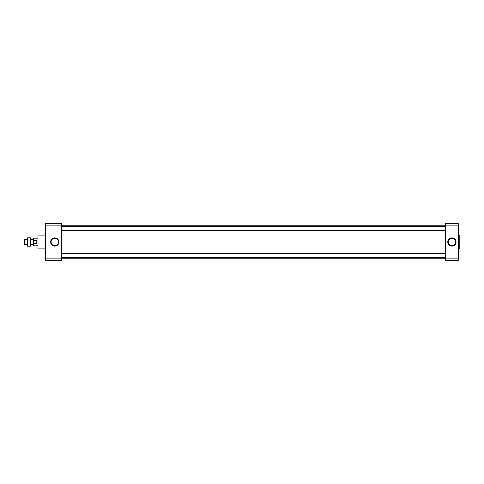 <?xml version="1.0" encoding="UTF-8"?>
<svg xmlns="http://www.w3.org/2000/svg" width="484" height="484" viewBox="0 0 484 484"><rect width="100%" height="100%" fill="white"/><g stroke="black" fill="none" stroke-linecap="round" stroke-linejoin="round"><path stroke-width="0.73" d="M58.449 242A3.678 3.678 0 0 1 54.771 245.678A3.678 3.678 0 0 1 51.092 242A3.678 3.678 0 0 1 54.771 238.322A3.678 3.678 0 0 1 58.449 242M58.703 242A3.939 3.939 0 0 0 54.771 238.061A3.939 3.939 0 0 0 50.832 242A3.939 3.939 0 0 0 54.771 245.939A3.939 3.939 0 0 0 58.703 242M54.771 237.856A4.144 4.144 0 0 1 58.358 244.069A4.144 4.144 0 0 1 51.183 244.069A4.144 4.144 0 0 1 54.771 237.856M45.599 235.121L37.958 235.121L37.958 248.879L45.599 248.879M61.492 225.859L45.599 225.859L45.599 223.656L61.492 223.656L61.492 260.344L45.599 260.344L45.599 258.141L61.492 258.141M45.599 225.859L45.599 258.141M445.31 225.859L445.31 223.656L458.269 223.656L458.269 225.859L445.31 225.859L445.31 258.141L458.269 258.141L458.269 260.344L445.31 260.344L445.31 258.141M458.269 225.859L458.269 258.141M456.055 242A4.144 4.144 0 0 1 449.842 245.588A4.144 4.144 0 0 1 449.842 238.412A4.144 4.144 0 0 1 456.055 242M458.269 248.879L459.8 248.879L459.8 235.121L458.269 235.121M455.589 242A3.678 3.678 0 0 1 451.911 245.678A3.678 3.678 0 0 1 448.232 242A3.678 3.678 0 0 1 451.911 238.322A3.678 3.678 0 0 1 455.589 242M455.849 242A3.939 3.939 0 0 0 449.945 238.594A3.939 3.939 0 0 0 449.945 245.406A3.939 3.939 0 0 0 455.849 242M37.958 238.176L33.753 238.176L33.372 238.564L33.372 242L33.753 240.336L36.808 240.336L36.808 243.664L33.753 243.664L33.372 242L33.372 245.436L33.753 245.824L33.753 243.664M33.753 238.176L33.753 240.336M24.2 239.689L24.2 244.311L24.563 244.674L24.563 239.326L24.2 239.689M445.31 230.511L61.492 230.511M33.372 239.326L30.607 239.326L30.607 237.795L30.607 239.895L30.232 237.795L27.927 237.795L27.552 239.895L27.927 242L30.232 242L30.607 244.105L30.232 246.205L27.927 246.205L27.552 244.105L27.552 246.205M27.927 242L27.552 244.105L27.552 237.795M30.607 246.205L30.607 239.895L30.232 242M27.6 239.169L27.788 238.249M30.559 239.169L30.383 238.309M445.31 253.489L61.492 253.489M445.31 257.313L61.492 257.313M445.31 225.187L61.492 225.187M445.31 258.813L61.492 258.813M37.958 245.824L33.753 245.824M27.552 239.326L24.563 239.326M33.372 244.674L30.607 244.674M27.552 244.674L24.563 244.674M445.31 226.687L61.492 226.687"/></g></svg>
